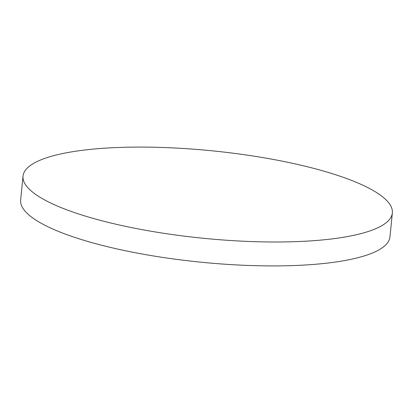 <?xml version="1.0" encoding="UTF-8"?>
<svg xmlns="http://www.w3.org/2000/svg" width="413" height="413" viewBox="0 0 413 413"><rect width="100%" height="100%" fill="white"/><g stroke="black" fill="none" stroke-linecap="round" stroke-linejoin="round"><path stroke-width="0.62" d="M119.187 147.451A185.571 43.948 5.7 0 0 23.035 176.108A185.571 43.948 5.7 0 0 296.198 241.631A185.571 43.948 5.7 0 0 392.35 212.969A185.571 43.948 5.7 0 0 119.187 147.451M23.035 176.108L20.65 200.031A185.571 43.948 5.7 0 0 293.813 265.549A185.571 43.948 5.7 0 0 389.965 236.892L392.35 212.969"/></g></svg>
